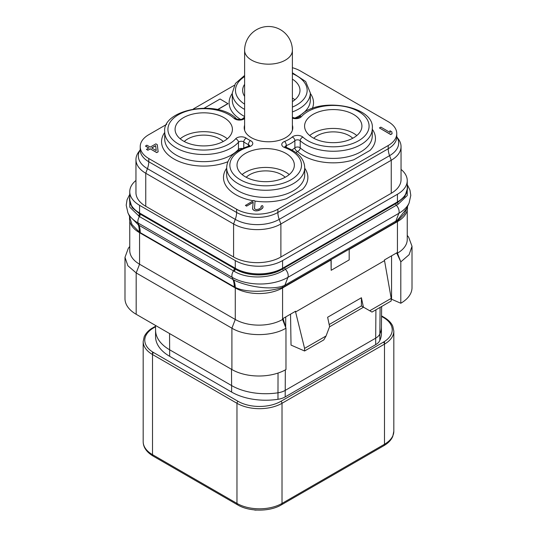 <?xml version="1.0" encoding="UTF-8"?>
<svg xmlns="http://www.w3.org/2000/svg" width="537" height="537" viewBox="0 0 537 537"><rect width="100%" height="100%" fill="white"/><g stroke="black" fill="none" stroke-linecap="round" stroke-linejoin="round"><path stroke-width="0.81" d="M401.045 169.41A33.442 19.312 180 0 1 407.241 180.607A33.442 19.312 180 0 1 397.44 194.26L282.576 260.579A33.442 19.312 180 0 1 235.28 260.579L139.56 205.315A33.442 19.312 180 0 1 129.759 191.662A33.442 19.312 180 0 1 135.955 180.466M140.224 149.789L138.452 152.286A33.442 19.312 0 0 0 135.955 159.603L135.955 192.635A33.442 19.312 0 0 0 145.749 206.289L233.588 257.001A33.442 19.312 0 0 0 280.885 257.001L391.251 193.286A33.442 19.312 0 0 0 401.045 179.633L401.045 146.601A33.442 19.312 0 0 0 398.548 139.284L396.776 136.787M129.759 191.662L129.759 199.334A33.442 19.312 180 0 0 139.56 212.988L235.28 268.252A33.442 19.312 180 0 0 282.576 268.252L397.44 201.932L397.44 194.26M407.241 185.963A33.683 19.446 180 0 1 407.476 188.279A33.683 19.446 180 0 1 397.608 202.026L282.744 268.346A33.683 19.446 180 0 1 235.112 268.346L139.392 213.082A33.683 19.446 180 0 1 129.524 199.334A33.683 19.446 180 0 1 129.759 197.019M407.241 180.607L407.241 188.279A33.442 19.312 180 0 1 397.44 201.932M407.476 188.279L404.911 196.515L397.608 202.556L282.744 268.869C270.353 276.87 247.544 276.964 235.139 268.95L139.365 213.652L132.082 207.597L129.524 199.334M140.231 214.142A3.188 1.839 -60 0 1 139.445 216.572L129.8 207.181L129.759 196.508M235.112 268.346L235.112 268.93A3.182 1.779 -58.8 0 1 234.28 271.333L139.445 216.572A6.37 3.678 -60 0 0 138.143 223.056A39.429 22.762 180 0 1 127.92 212.82L126.208 205.194L127.068 199.724L129.759 194.34M397.602 219.908A4.779 2.188 -128.7 0 0 397.608 220.989L395.641 222.352A4.779 2.759 -120 0 1 395.843 221.13L398.857 213.31A39.429 22.762 180 0 0 409.08 203.067L406.422 208.833L397.716 219.814L395.843 221.13L284.919 285.174L287.933 277.347A6.37 3.678 -120 0 0 285.416 269.305L283.462 270.44C270.165 278.683 247.242 279.253 234.313 271.346L234.28 271.333M407.241 185.681L407.214 195.569L398.259 204.161L285.416 269.305A1.591 0.92 -120 0 1 284.717 267.695M395.641 222.352L284.717 286.389A4.779 2.759 -120 0 1 284.919 285.174L283.066 286.006C268.789 290.759 244.939 285.704 233.723 279.965L138.512 225.01L129.263 215.74L127.92 212.82M138.318 224.882A28.622 16.184 -55.6 0 1 139.211 231.984L132.015 224.607L129.524 216.619L129.524 218.834A33.683 19.446 180 0 0 139.392 232.588L139.211 231.984M138.512 225.01A28.636 16.009 -56.1 0 1 139.392 232.105L140.231 232.622A28.669 16.553 -60 0 0 139.009 225.318L138.143 223.056L232.172 277.347A6.37 3.678 -60 0 1 233.474 270.863A3.188 1.839 -60 0 0 234.266 268.433M233.535 279.871A28.669 17.365 -62.6 0 1 235.112 287.369L140.231 232.622M283.18 285.966A4.779 3.229 -109.5 0 0 282.744 287.308L282.63 287.349C270.809 291.39 248.154 293.571 235.287 287.456L235.112 287.852L139.392 232.588M407.408 206.698L404.482 213.76L397.608 220.989L397.608 221.533L349.184 249.49L349.184 259.895L331.168 270.299L331.168 259.895L282.744 287.852A33.683 19.446 180 0 1 235.112 287.852M407.476 206.544L407.476 207.785A33.683 19.446 180 0 1 397.608 221.533M331.168 270.299L331 259.995M391.198 298.384L369.738 310.769L371.993 312.071L391.198 300.982L391.198 298.384L384.411 259.962L396.957 252.719L396.944 253.451L397.44 253.169L397.44 221.633M384.425 260.68L295.592 311.97L295.605 311.232L283.059 318.475L285.966 328.181L285.979 369.537A38.221 22.071 0 0 1 231.903 369.543L136.176 314.279A38.221 22.071 0 0 1 124.987 298.679L124.987 257.324L127.893 265.768L136.176 272.924L136.176 314.279M129.759 221.15L129.759 250.564A33.442 19.312 180 0 0 139.56 264.217L235.28 319.481A33.442 19.312 180 0 0 282.576 319.481L283.073 319.2M407.241 210.095L407.241 239.515A33.442 19.312 180 0 1 397.44 253.169L400.81 261.881L409.1 254.719L412.013 246.268L408.684 237.26L407.241 235.394M396.225 253.142L396.944 253.451L400.81 261.881L400.797 303.244A38.221 22.071 0 0 0 412.013 287.624L412.013 246.268M400.797 303.244L391.56 299.223A7.961 4.598 0 0 0 391.198 299.075M369.738 310.769L363.395 307.11L361.408 297.746L327.624 317.253L329.611 326.617L326.046 335.994L323.791 339.901L304.586 350.99L291.027 345.09L290.551 314.152M129.759 246.443L128.316 248.316L124.987 257.324M235.28 287.946L235.28 319.481L231.903 328.188L136.176 272.924L139.56 264.217L139.56 232.682M231.903 369.543L231.903 328.188C245.98 336.753 271.917 336.739 285.979 328.181M381.431 326.979L381.431 333.396A48.176 27.817 0 0 1 379.834 340.498A15.929 9.196 0 0 1 375.692 344.653L285.181 396.91A15.929 9.196 180 0 1 277.985 399.3A48.176 27.817 180 0 1 231.622 392.077L169.679 356.313L169.558 333.551M155.569 330.235L155.569 336.645A48.176 27.817 0 0 0 169.679 356.313M255.297 509.982L254.786 509.942M254.907 509.982L254.276 509.888M256.8 510.083L254.907 510.11M292.39 97.996A28.669 16.553 180 0 1 294.873 99.788M292.39 101.58A28.669 16.553 0 0 0 299.982 90.364A28.669 16.553 0 0 0 292.39 79.14M244.61 96.378A28.669 16.553 180 0 1 242.65 90.364A28.669 16.553 180 0 1 244.61 84.343M312.984 137.828A28.669 16.553 0 0 0 344.224 141.412A28.669 16.553 0 0 0 361.918 126.121A28.669 16.553 0 0 0 353.521 114.421A28.669 16.553 180 0 0 322.281 110.83A28.669 16.553 180 0 0 304.586 126.121A28.669 16.553 180 0 0 312.984 137.828M224.016 117.67A28.669 16.553 0 0 0 192.776 114.079A28.669 16.553 0 0 0 175.082 129.37A28.669 16.553 0 0 0 183.479 141.077A28.669 16.553 180 0 0 214.719 144.661A28.669 16.553 180 0 0 232.414 129.37A28.669 16.553 180 0 0 224.016 117.67M292.39 125.215A24.286 14.022 180 0 1 292.786 127.746A24.286 14.022 180 0 1 277.797 140.701A24.286 14.022 180 0 1 251.329 137.66A24.286 14.022 180 0 1 244.214 127.746A24.286 14.022 180 0 1 244.61 125.215M285.952 153.428A28.669 16.553 180 0 1 294.35 165.134A28.669 16.553 180 0 1 276.656 180.425A28.669 16.553 180 0 1 245.416 176.834A28.669 16.553 0 0 1 237.018 165.134A28.669 16.553 0 0 1 254.713 149.843A28.669 16.553 0 0 1 285.952 153.428M372.269 129.189A42.201 24.366 180 0 1 370.087 150.367L353.849 159.744A42.201 24.366 180 0 1 297.518 151.441A3.188 2.202 -47.4 0 0 300.217 147.856A3.188 1.839 0 0 0 294.88 147.809A3.188 2.155 -130.5 0 0 297.518 151.441A35.039 20.231 180 0 1 296.041 152.602M292.39 67.702A29.179 16.848 180 0 1 300.391 70.971L388.231 121.684A29.179 16.848 180 0 1 396.776 133.599A29.179 16.848 180 0 1 388.231 145.507L277.871 209.229A29.179 16.848 180 0 1 236.609 209.229L148.769 158.516A29.179 16.848 180 0 1 140.224 146.601A29.179 16.848 180 0 1 148.769 134.693L166.725 124.322M193.367 108.944L234.293 85.316M379.424 127.94L390.688 134.572L392.091 133.76L391.822 131.847L389.909 130.746L390.177 132.525L380.834 127.128L379.424 127.94L390.688 134.445L392.091 133.632M389.909 130.746L390.157 132.511M304.701 168.202A42.201 24.366 180 0 1 302.519 189.373L286.281 198.75A42.201 24.366 180 0 1 254.914 201.046M370.087 150.367L353.849 159.744M254.491 208.396L255.062 201.127L253.86 200.435L245.416 205.443L246.611 206.134L253.169 202.348M246.611 206.134L253.182 202.214L252.585 208.772L253.558 210.148L255.236 210.84L257.129 210.853L261.136 209.37L262.996 207.463L262.976 206.242L262.251 205.55L261.076 206.228L261.103 207.597L259.23 208.953L256.639 209.625L254.968 209.202L254.478 208.376L255.062 201.127M261.076 206.228L261.304 206.98M145.473 145.983L148.823 147.923L146.48 149.407L147.917 150.232L150.259 148.883L156.73 152.615L158.14 151.803L157.301 144.688L155.864 143.856L150.232 147.111L146.876 145.171L145.473 146.111L148.709 147.984M217.66 109.635L227.957 103.688L220.076 99.009L204.328 108.105M135.955 159.603A33.442 19.312 0 0 0 145.749 173.256L233.588 223.969A33.442 19.312 0 0 0 280.885 223.969L391.251 160.254A33.442 19.312 0 0 0 401.045 146.601M262.533 208.282L262.996 207.336M261.136 209.37L262.533 208.155M260.197 209.913L261.136 209.242M258.545 210.585L260.197 209.779M257.129 210.853L258.545 210.457M255.236 210.84L257.129 210.719M254.041 210.423L255.236 210.712M253.558 210.148L254.041 210.289M252.84 209.457L253.558 210.014M252.585 208.638L252.84 209.329M245.416 205.315L246.611 206.007M302.519 189.373L286.281 198.75M292.39 118.14A6.37 3.678 0 0 0 301.371 116.677A35.831 20.688 180 0 1 355.011 109.682A35.831 20.688 180 0 1 357.4 141.406A35.831 20.688 180 0 1 302.908 137.13A6.37 3.678 0 0 0 292.242 137.022A28.669 16.553 180 0 1 284.57 141.453A6.37 3.678 0 0 0 284.751 147.615A35.831 20.688 180 0 1 292.155 179.076A35.831 20.688 180 0 1 237.213 177.693A35.831 20.688 180 0 1 249.329 146.722A3.188 1.188 73.5 0 0 248.423 146.272L248.423 144.628A31.851 18.392 180 0 1 243.771 141.936A3.188 1.839 0 0 0 238.462 142.258A39.02 22.527 180 0 1 194.582 153.871A39.02 22.527 180 0 1 164.731 131.974L164.731 139.123A39.02 22.527 0 0 0 194.582 161.019A39.02 22.527 0 0 0 238.462 149.407A3.188 2.316 -138.4 0 0 238.656 150.4M156.73 152.615L158.14 151.676M150.259 148.883L156.73 152.488M147.917 150.232L150.259 148.749M146.48 149.273L147.917 150.105M155.656 145.634L156.22 150.568L151.669 147.937L155.656 145.634L156.207 150.555M151.783 148.004L155.656 145.769M217.498 109.602L227.957 103.56M309.695 135.552A28.669 16.553 180 0 1 353.521 133.277A28.669 16.553 180 0 1 356.816 135.552M313.769 138.257A22.695 13.103 180 0 1 349.298 135.713A22.695 13.103 180 0 1 352.742 138.257M180.184 138.801A28.669 16.553 180 0 1 224.016 136.526A28.669 16.553 180 0 1 227.305 138.801M184.258 141.513A22.695 13.103 180 0 1 219.794 138.962A22.695 13.103 180 0 1 223.231 141.513M246.201 177.27A22.695 13.103 180 0 1 281.73 174.72A22.695 13.103 180 0 1 285.174 177.27M242.127 174.559A28.669 16.553 180 0 1 285.952 172.283A28.669 16.553 180 0 1 289.248 174.559M304.586 350.99L304.586 348.385L295.592 311.97L294.873 311.655M326.046 335.994L304.586 348.385M361.408 297.746L361.388 305.949L363.542 307.198L329.53 326.832M329.168 324.536L361.408 305.922M361.388 305.949L363.395 307.11M282.576 268.252L282.576 260.579M138.647 216.116A3.188 1.886 -61.3 0 0 139.392 213.666L139.392 213.082M139.365 213.652A3.188 1.886 -61.2 0 1 138.62 216.102M235.139 268.95A3.182 1.779 -58.9 0 1 234.313 271.346M283.462 270.44A1.591 0.886 -121.6 0 1 282.744 268.869L282.744 268.346M398.259 204.161A1.591 0.946 -118.4 0 1 397.608 202.556L397.608 202.026M395.641 203.657A1.591 0.92 -120 0 0 396.34 205.262A6.37 3.678 -120 0 1 398.857 213.31L287.933 277.347A39.429 22.762 180 0 1 232.172 277.347L233.045 279.609A28.669 16.553 -60 0 1 234.266 286.906M233.723 279.965A28.669 17.224 -62.9 0 1 235.287 287.456M283.066 286.006A4.779 3.215 -109.3 0 0 282.63 287.349M284.717 286.389L282.744 287.308L282.744 287.852M397.716 219.814A4.779 2.202 -128.9 0 0 397.722 220.895M285.966 328.181L282.576 319.481L282.576 287.946M391.56 255.834L391.56 299.223M375.692 344.653L375.692 338.149L285.181 390.412A15.929 9.196 180 0 1 277.985 392.795L278.038 373.054M285.181 396.91L285.335 369.899M285.657 327.221L285.738 316.931M379.834 340.498L379.834 333.994A15.929 9.196 0 0 1 375.692 338.149L375.913 309.809M381.431 326.899A48.176 27.817 0 0 1 381.424 327.067A48.176 27.817 0 0 1 379.834 333.994L380.109 307.386M277.985 399.3L277.985 392.795A48.176 27.817 180 0 1 231.622 385.573L231.494 369.315M155.569 330.148A48.176 27.817 0 0 0 155.576 330.315A48.176 27.817 0 0 0 169.679 349.815L231.622 385.573L231.622 392.077M155.535 326.771L153.636 327.872A30.26 17.473 0 0 0 153.636 352.581L238.092 401.34A30.26 17.473 0 0 0 280.885 401.34L383.364 342.176A30.26 17.473 0 0 0 383.364 317.468L381.538 316.414M238.092 401.34A1.591 0.92 120 0 0 236.971 403.294A31.851 18.392 0 0 0 282.012 403.294L384.492 344.123A31.851 18.392 0 0 0 393.822 331.121L392.789 326.261C391.379 322.925 388.499 319.965 384.163 317.387L381.545 315.877M280.885 401.34A1.591 0.92 60 0 1 282.012 403.294L282.012 503.417A31.851 18.392 180 0 1 236.971 503.417L152.508 454.658L152.508 354.527L236.971 403.294L236.971 503.417A3.188 1.839 -60 0 0 237.629 504.874L153.166 456.114A3.188 1.839 -60 0 1 152.508 454.658A31.851 18.392 180 0 1 143.178 441.649L143.178 341.525A31.851 18.392 0 0 0 152.508 354.527A1.591 0.92 120 0 1 153.636 352.581M383.364 342.176A1.591 0.92 60 0 1 384.492 344.123L384.492 444.253L282.012 503.417A3.188 1.839 -120 0 1 281.354 504.874C269.876 511.855 249.108 511.855 237.629 504.874M383.364 317.468A1.591 0.92 -60 0 1 384.163 317.387M153.636 327.872A1.591 0.92 -120 0 0 152.837 327.792C150.937 328.819 146.635 331.591 144.225 336.632L143.178 341.525M152.508 351.889L152.508 354.527M384.492 341.492L384.492 344.123M393.822 331.121L393.822 431.251A31.851 18.392 180 0 1 384.492 444.253A3.188 1.839 -120 0 1 383.834 445.71L281.354 504.874M249.329 146.722A6.37 3.678 0 0 0 250.437 140.6A28.669 16.553 180 0 1 246.241 138.177A6.37 3.678 0 0 0 235.629 138.815A35.831 20.688 180 0 1 181.989 145.809A35.831 20.688 180 0 1 179.6 114.086A35.831 20.688 180 0 1 234.092 118.368A6.37 3.678 0 0 0 244.61 118.59M244.61 104.158A35.831 20.688 180 0 1 244.61 76.569M292.39 73.629A35.831 20.688 180 0 1 292.39 107.098M292.39 117.173L292.605 117.321C294.645 118.308 296.773 118.254 298.988 117.16C315.588 95.579 375.41 105.225 372.269 128.719L372.269 135.874A39.02 22.527 0 0 1 344.056 157.522A39.02 22.527 0 0 1 300.217 147.856L300.217 140.707A3.188 2.202 -47.4 0 1 302.908 137.13M372.269 128.719A39.02 22.527 180 0 1 344.056 150.367A39.02 22.527 180 0 1 300.217 140.707A3.188 1.839 0 0 0 294.88 140.654A3.188 2.155 -130.5 0 0 292.242 137.022M291.927 149.957A31.851 18.392 180 0 0 294.88 147.809L294.88 140.654A31.851 18.392 180 0 1 286.349 145.581A3.188 1.457 -111.3 0 0 284.57 141.453M298.988 117.16A3.188 2.316 41.6 0 1 301.371 116.677M294.92 118.053A39.02 22.527 0 0 0 310.332 100.117L310.332 92.961A39.02 22.527 180 0 1 292.39 111.924M244.61 109.387A39.02 22.527 180 0 1 232.299 92.961L232.299 100.117A39.02 22.527 0 0 0 244.61 116.542M234.092 118.368A3.188 2.202 132.6 0 1 236.246 118.623C234.964 118.865 241.509 120.268 242.69 118.65A3.188 2.155 49.5 0 1 244.61 118.415M235.629 138.815A3.188 2.316 -138.4 0 1 238.462 142.258L238.462 149.407A3.188 1.839 0 0 1 242.348 148.514M243.771 147.903L243.771 141.936A3.188 2.02 -54.6 0 1 246.241 138.177M249.557 145.749A3.188 1.839 0 0 0 248.423 144.628A3.188 1.638 -64.9 0 1 250.437 140.6M226.668 174.881A39.02 22.527 0 0 0 265.687 197.408A39.02 22.527 0 0 0 304.701 174.881L304.701 167.732A39.02 22.527 180 0 1 265.687 190.259A39.02 22.527 180 0 1 226.668 167.732L226.668 174.881M304.701 167.732C304.412 158.925 298.122 152.085 285.832 147.219A3.188 1.383 109.9 0 0 284.751 147.615M286.349 147.413L286.349 145.581A3.188 1.839 0 0 0 284.999 146.796M310.332 93.431A42.201 24.366 180 0 1 312.312 108.508M240.596 119.422A42.201 24.366 180 0 1 232.299 93.431M227.889 161.711A42.201 24.366 180 0 1 177.324 160.724A42.201 24.366 180 0 1 164.731 132.438M253.276 200.771A42.201 24.366 180 0 1 226.668 168.202M148.769 158.516L148.769 161.751A29.179 16.848 180 0 1 140.224 149.836A31.065 17.936 180 0 0 147.433 168.665L145.749 173.256L145.749 206.289M236.609 209.229L236.609 212.464L148.769 161.751A15.929 9.196 -60 0 1 147.433 168.665L235.273 219.378L233.588 223.969L233.588 257.001M277.871 209.229L277.871 212.464A29.179 16.848 180 0 1 236.609 212.464A15.929 9.196 -60 0 1 235.273 219.378A31.065 17.936 180 0 0 279.206 219.378L280.885 223.969L280.885 257.001M388.231 145.507L388.231 148.749L277.871 212.464A15.929 9.196 -120 0 0 279.206 219.378L389.567 155.663L391.251 160.254L391.251 193.286M396.776 136.935L396.776 136.834A29.179 16.848 180 0 1 388.231 148.749A15.929 9.196 -120 0 0 389.567 155.663A31.065 17.936 180 0 0 396.776 136.821L396.776 133.599M139.56 212.988L139.56 205.315M235.28 268.252L235.28 260.579M244.369 129.323A24.286 14.022 180 0 1 244.61 128.37M292.631 129.323A24.286 14.022 0 0 0 292.39 128.37M292.39 130.276L292.39 50.377A23.89 13.794 180 0 1 277.642 63.118A23.89 13.794 180 0 1 251.611 60.131A23.89 13.794 180 0 1 244.61 50.377L244.61 130.276M409.08 203.067L410.792 195.367L409.959 190.064L407.241 184.587M129.263 215.74L129.524 216.626M155.529 326.241L152.837 327.792M393.822 431.251L392.762 436.386C391.258 439.978 388.278 443.085 383.834 445.71M153.166 456.114C146.547 452.073 143.211 447.254 143.178 441.649M232.299 92.961L235.434 83.45L244.61 75.449M292.39 72.797L305.674 81.51L310.332 92.961M242.69 118.65L244.61 117.173M236.246 118.623C217.351 98.962 161.771 109.575 164.731 131.974M226.668 167.732C227.091 158.106 234.34 150.951 248.423 146.272L249.718 145.601L249.604 146.051M285.832 147.219L284.838 146.648L284.952 147.098M140.224 146.601L140.224 149.937M292.39 50.377A23.89 23.89 0 0 0 280.442 29.689A23.89 23.89 0 0 0 244.61 50.377M381.424 327.067L381.646 306.499M155.576 330.315L155.522 325.449"/></g></svg>

